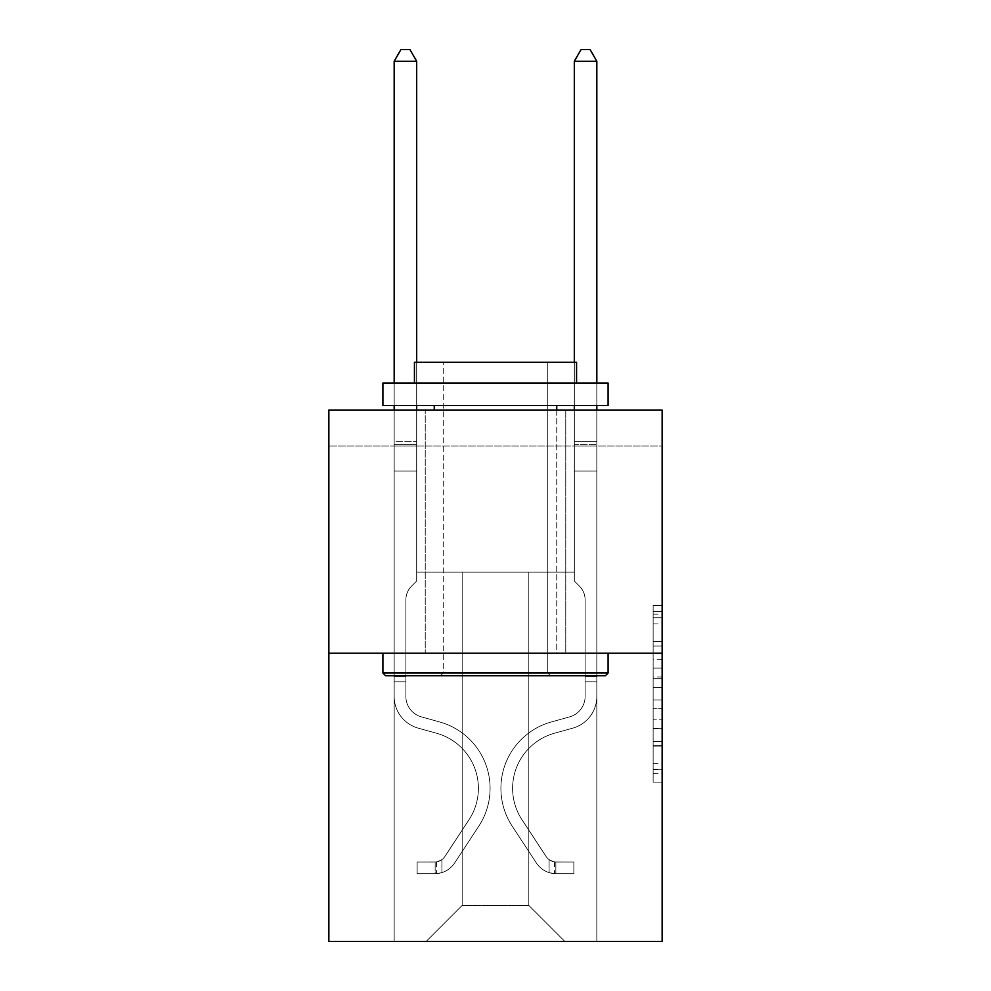 <?xml version="1.0" encoding="UTF-8"?>
<svg xmlns="http://www.w3.org/2000/svg" width="991" height="991" viewBox="0 0 991 991"><rect width="100%" height="100%" fill="white"/><g stroke="black" fill="none" stroke-linecap="round" stroke-linejoin="round"><path stroke-width="0.74" stroke-dasharray="4.96 3.72" d="M653.131 659.275L653.131 687.556L662.137 687.556L662.137 773.327L662.137 614.185L662.137 687.556L653.131 687.556L653.131 611.521L653.131 782.159L653.131 605.34L653.131 769.784L662.137 769.784L653.131 769.784L662.137 769.784L653.131 769.784L653.131 741.491L653.131 782.159L662.137 782.159L662.137 605.34L662.137 769.338L662.137 699.943L653.131 699.943L662.137 699.943L662.137 741.491L662.137 617.715L653.131 617.715L662.137 617.715L662.137 782.159L662.137 614.185L662.137 782.159L653.131 782.159L653.131 605.34L662.137 605.34L662.137 614.185L662.137 605.34L662.137 614.185L662.137 605.34L662.137 611.521L662.137 605.34L653.131 605.34L653.131 617.715L662.137 617.715L653.131 617.715L653.131 659.275L662.137 659.275M565.762 410.026L565.762 653.218L425.238 653.218L565.762 653.218L425.238 653.218L565.762 653.218L565.762 410.026L425.238 410.026L425.238 653.218L425.238 410.026L565.762 410.026M662.137 676.952L662.137 668.107L662.137 676.952L653.131 676.952L653.131 641.363L653.131 746.136L653.131 719.838L662.137 719.838L653.131 719.838L653.131 782.159L662.137 782.159L653.131 782.159L662.137 782.159L653.131 782.159L653.131 605.34L662.137 605.34L653.131 605.34L662.137 605.34L653.131 605.34L653.131 676.952L662.137 676.952M662.137 446.049L662.137 410.026L328.863 410.026L662.137 410.026L662.137 941.45L328.863 941.45L328.863 653.218L662.137 653.218L328.863 653.218L328.863 410.026L662.137 410.026L662.137 446.049L328.863 446.049L662.137 446.049M564.858 941.45L596.83 941.45L596.83 446.049L574.309 446.049L574.309 572.154L528.822 572.154L528.822 905.415L564.858 941.45L596.83 941.45L596.83 446.049L574.309 446.049L574.309 572.154L528.822 572.154L528.822 905.415L462.178 905.415L462.178 572.154L462.178 905.415L462.178 572.154L462.178 905.415L462.178 572.154L528.822 572.154L528.822 905.415L564.858 941.45L596.83 941.45L596.83 446.049L574.309 446.049L574.309 572.154L528.822 572.154L528.822 905.415L564.858 941.45L596.83 941.45L596.83 446.049L574.309 446.049L574.309 572.154L528.822 572.154L528.822 905.415L564.858 941.45L596.83 941.45L596.83 446.049L574.309 446.049L574.309 572.154L528.822 572.154L528.822 905.415L564.858 941.45L596.83 941.45L596.83 446.049L574.309 446.049L574.309 572.154L528.822 572.154L528.822 905.415L564.858 941.45L596.83 941.45L596.83 446.049L574.309 446.049L574.309 572.154L528.822 572.154L528.822 905.415L564.858 941.45L596.83 941.45L596.83 446.049L574.309 446.049L574.309 572.154L528.822 572.154L528.822 905.415L564.858 941.45L596.83 941.45L596.83 446.049L574.309 446.049L574.309 572.154L528.822 572.154L528.822 905.415L564.858 941.45L596.83 941.45L596.83 446.049L574.309 446.049L574.309 572.154L528.822 572.154L528.822 905.415L564.858 941.45L596.83 941.45L596.83 446.049L574.309 446.049L574.309 572.154L528.822 572.154L528.822 905.415L564.858 941.45L596.83 941.45L596.83 446.049L574.309 446.049L574.309 572.154L528.822 572.154L528.822 905.415L564.858 941.45L596.83 941.45L596.83 446.049L574.309 446.049L574.309 572.154L528.822 572.154L528.822 905.415L564.858 941.45L426.142 941.45L596.83 941.45L596.83 446.049L574.309 446.049L574.309 572.154L528.822 572.154L528.822 905.415L564.858 941.45L528.822 905.415L528.822 572.154L416.691 572.154L416.691 446.049L394.17 446.049L394.17 941.45L426.142 941.45L462.178 905.415L462.178 572.154L416.691 572.154L416.691 446.049L394.17 446.049L394.17 941.45L426.142 941.45L462.178 905.415L462.178 572.154L416.691 572.154L416.691 446.049L394.17 446.049L394.17 941.45L426.142 941.45L462.178 905.415L462.178 572.154L416.691 572.154L416.691 446.049L394.17 446.049L394.17 941.45L426.142 941.45L462.178 905.415L462.178 572.154L416.691 572.154L416.691 446.049L394.17 446.049L394.17 941.45L426.142 941.45L462.178 905.415L462.178 572.154L416.691 572.154L416.691 446.049L394.17 446.049L394.17 941.45L426.142 941.45L462.178 905.415L462.178 572.154L416.691 572.154L416.691 446.049L394.17 446.049L394.17 941.45L426.142 941.45L462.178 905.415L462.178 572.154L416.691 572.154L416.691 446.049L394.17 446.049L394.17 941.45L426.142 941.45L462.178 905.415L462.178 572.154L416.691 572.154L416.691 446.049L394.17 446.049L394.17 941.45L426.142 941.45L462.178 905.415L462.178 572.154L416.691 572.154L416.691 446.049L394.17 446.049L394.17 941.45L426.142 941.45L462.178 905.415L462.178 572.154L416.691 572.154L416.691 446.049L394.17 446.049L394.17 941.45L426.142 941.45L462.178 905.415L528.822 905.415L564.858 941.45M394.17 941.45L426.142 941.45L462.178 905.415L462.178 572.154L416.691 572.154L416.691 446.049L394.17 446.049L394.17 941.45L426.142 941.45L462.178 905.415L426.142 941.45L462.178 905.415L426.142 941.45L394.17 941.45L394.17 446.049L394.17 941.45M416.691 446.049L394.17 446.049L416.691 446.049L416.691 572.154L416.691 446.049M328.863 446.049L328.863 410.026L328.863 446.049M462.178 572.154L416.691 572.154L462.178 572.154M328.863 653.218L662.137 653.218M653.131 687.556L662.137 687.556L653.131 687.556M653.131 611.521L653.131 605.34L653.131 611.521L662.137 611.521L653.131 611.521M653.131 745.69L653.131 708.776L653.131 745.69L662.137 745.69L653.131 745.69M653.131 708.776L653.131 699.943L662.137 699.943L653.131 699.943L653.131 708.776L662.137 708.776L653.131 708.776M653.131 641.363L653.131 617.715L653.131 641.363L662.137 641.363L653.131 641.363M653.131 605.34L662.137 605.34L653.131 605.34L653.131 614.185L653.131 605.34L662.137 605.34M653.131 782.159L662.137 782.159L653.131 782.159L653.131 773.327L653.131 782.159M405.876 676.457L405.876 681.858L394.17 681.858L394.17 676.457L394.17 696.462L394.17 61.256L394.17 471.084L416.691 471.084L416.691 580.974L411.612 586.053A19.572 19.572 0 0 0 405.876 599.889A19.572 19.572 0 0 1 411.612 586.053L416.691 580.974L416.691 471.084L394.17 471.084L394.17 696.462A32.876 32.876 0 0 0 418.214 728.137A32.876 32.876 0 0 1 394.17 696.462L394.17 471.084L416.691 471.084L416.691 444.724L416.691 580.974L411.612 586.053A19.572 19.572 0 0 0 405.876 599.889A19.572 19.572 0 0 1 411.612 586.053L416.691 580.974L416.691 471.084L394.17 471.084L394.17 696.462A32.876 32.876 0 0 0 418.214 728.137A32.876 32.876 0 0 1 394.17 696.462L394.17 471.084L416.691 471.084L416.691 61.256L416.691 580.974L411.612 586.053A19.572 19.572 0 0 0 405.876 599.889A19.572 19.572 0 0 1 411.612 586.053L416.691 580.974L416.691 471.084L394.17 471.084L394.17 696.462L394.17 681.858L405.876 681.858L405.876 676.457L394.17 676.457L405.876 676.457L405.876 696.462L405.876 599.889L405.876 696.462A21.17 21.17 0 0 0 421.361 716.852A21.17 21.17 0 0 1 405.876 696.462L405.876 599.889L405.876 696.462L405.876 676.457L394.17 676.457M435.148 873.715A23.871 23.871 0 0 0 454.658 862.938L478.802 826.135A68.912 68.912 0 0 0 439.694 721.968L421.361 716.852A21.17 21.17 0 0 1 405.876 696.462A21.17 21.17 0 0 0 421.361 716.852A21.17 21.17 0 0 1 405.876 696.462L405.876 599.889L405.876 696.462A21.17 21.17 0 0 0 421.361 716.852L439.694 721.968L421.361 716.852A21.17 21.17 0 0 1 405.876 696.462A21.17 21.17 0 0 0 421.361 716.852A21.17 21.17 0 0 1 405.876 696.462A21.17 21.17 0 0 0 421.361 716.852L439.694 721.968L421.361 716.852A21.17 21.17 0 0 1 405.876 696.462A21.17 21.17 0 0 0 421.361 716.852L439.694 721.968A68.912 68.912 0 0 1 478.802 826.135A68.912 68.912 0 0 0 439.694 721.968L421.361 716.852L439.694 721.968A68.912 68.912 0 0 1 478.802 826.135A68.912 68.912 0 0 0 439.694 721.968L421.361 716.852L439.694 721.968A68.912 68.912 0 0 1 478.802 826.135L454.658 862.938L478.802 826.135A68.912 68.912 0 0 0 439.694 721.968A68.912 68.912 0 0 1 478.802 826.135A68.912 68.912 0 0 0 439.694 721.968A68.912 68.912 0 0 1 478.802 826.135L454.658 862.938L478.802 826.135A68.912 68.912 0 0 0 439.694 721.968A68.912 68.912 0 0 1 478.802 826.135L454.658 862.938A23.871 23.871 0 0 1 441.912 872.6A23.871 23.871 0 0 0 454.658 862.938L478.802 826.135L454.658 862.938A23.871 23.871 0 0 1 441.912 872.6C434.962 874.074 434.962 874.074 441.912 872.6C434.962 874.074 434.962 874.074 441.912 872.6A23.871 23.871 0 0 0 454.658 862.938L478.802 826.135L454.658 862.938A23.871 23.871 0 0 1 441.912 872.6C434.962 874.074 434.962 874.074 441.912 872.6C434.962 874.074 434.962 874.074 441.912 872.6A23.871 23.871 0 0 0 454.658 862.938A23.871 23.871 0 0 1 435.148 873.715L435.148 861.997A12.165 12.165 0 0 0 444.872 856.521L469.016 819.718A57.193 57.193 0 0 0 436.548 733.241L418.214 728.137A32.876 32.876 0 0 1 394.17 696.462A32.876 32.876 0 0 0 418.214 728.137L436.548 733.241L418.214 728.137A32.876 32.876 0 0 1 394.17 696.462A32.876 32.876 0 0 0 418.214 728.137A32.876 32.876 0 0 1 394.17 696.462A32.876 32.876 0 0 0 418.214 728.137L436.548 733.241A57.193 57.193 0 0 1 469.016 819.718A57.193 57.193 0 0 0 436.548 733.241L418.214 728.137A32.876 32.876 0 0 1 394.17 696.462A32.876 32.876 0 0 0 418.214 728.137L436.548 733.241A57.193 57.193 0 0 1 469.016 819.718A57.193 57.193 0 0 0 436.548 733.241L418.214 728.137L436.548 733.241A57.193 57.193 0 0 1 469.016 819.718L444.872 856.521L469.016 819.718A57.193 57.193 0 0 0 436.548 733.241A57.193 57.193 0 0 1 469.016 819.718A57.193 57.193 0 0 0 436.548 733.241A57.193 57.193 0 0 1 469.016 819.718L444.872 856.521L469.016 819.718A57.193 57.193 0 0 0 436.548 733.241A57.193 57.193 0 0 1 469.016 819.718L444.872 856.521A12.165 12.165 0 0 1 441.912 859.643C435.086 862.777 435.086 862.777 441.912 859.643C435.086 862.777 435.086 862.777 441.912 859.643A12.165 12.165 0 0 0 444.872 856.521L469.016 819.718L444.872 856.521A12.165 12.165 0 0 1 441.912 859.643C435.086 862.777 435.086 862.777 441.912 859.643C435.086 862.777 435.086 862.777 441.912 859.643A12.165 12.165 0 0 0 444.872 856.521L469.016 819.718L444.872 856.521A12.165 12.165 0 0 1 441.912 859.643C435.086 862.777 435.086 862.777 441.912 859.643C435.086 862.777 435.086 862.777 441.912 859.643A12.165 12.165 0 0 0 444.872 856.521A12.165 12.165 0 0 1 435.148 861.997L435.148 873.715L417.137 873.715L435.148 873.715A23.871 23.871 0 0 0 454.658 862.938A23.871 23.871 0 0 1 435.148 873.715L435.148 861.997L417.137 862.009L435.148 861.997A12.165 12.165 0 0 0 444.872 856.521A12.165 12.165 0 0 1 435.148 861.997L435.148 873.715L417.137 873.715L417.137 862.009L417.137 873.715L435.148 873.715A23.871 23.871 0 0 0 454.658 862.938A23.871 23.871 0 0 1 435.148 873.715L435.148 861.997L417.137 862.009L435.148 861.997A12.165 12.165 0 0 0 444.872 856.521A12.165 12.165 0 0 1 435.148 861.997L435.148 873.715L417.137 873.715L417.137 862.009L417.137 873.715L435.148 873.715M394.17 410.026L394.17 61.256L416.691 61.256L394.17 61.256L400.921 49.55L409.927 49.55L400.921 49.55L394.17 61.256L394.17 441.367L394.17 61.256L416.691 61.256L409.927 49.55L416.691 61.256L416.691 441.367L416.691 61.256L394.17 61.256L400.921 49.55L409.927 49.55L400.921 49.55L394.17 61.256L416.691 61.256L409.927 49.55L416.691 61.256L416.691 410.026M585.124 676.457L585.124 681.858L596.83 681.858L596.83 676.457L596.83 696.462L596.83 61.256L596.83 471.084L596.83 61.256L574.309 61.256L574.309 441.367L574.309 61.256L596.83 61.256L590.079 49.55L581.073 49.55L590.079 49.55L596.83 61.256L596.83 471.084L596.83 61.256L574.309 61.256L581.073 49.55L574.309 61.256L574.309 471.084L596.83 471.084L596.83 441.367L596.83 471.084L574.309 471.084L574.309 580.974L579.388 586.053A19.572 19.572 0 0 1 585.124 599.889A19.572 19.572 0 0 0 579.388 586.053L574.309 580.974L574.309 61.256L596.83 61.256L590.079 49.55L581.073 49.55L590.079 49.55L596.83 61.256L596.83 441.367L596.83 61.256L574.309 61.256L581.073 49.55L574.309 61.256L574.309 471.084L596.83 471.084L596.83 696.462A32.876 32.876 0 0 1 572.786 728.137A32.876 32.876 0 0 0 596.83 696.462L596.83 471.084L574.309 471.084L574.309 580.974L579.388 586.053A19.572 19.572 0 0 1 585.124 599.889A19.572 19.572 0 0 0 579.388 586.053L574.309 580.974L574.309 61.256L596.83 61.256L590.079 49.55L581.073 49.55L590.079 49.55L596.83 61.256L596.83 444.724L596.83 61.256L574.309 61.256L581.073 49.55L574.309 61.256L574.309 471.084L596.83 471.084L596.83 696.462A32.876 32.876 0 0 1 572.786 728.137A32.876 32.876 0 0 0 596.83 696.462L596.83 471.084L574.309 471.084L574.309 580.974L579.388 586.053A19.572 19.572 0 0 1 585.124 599.889A19.572 19.572 0 0 0 579.388 586.053L574.309 580.974L574.309 61.256L596.83 61.256L590.079 49.55L581.073 49.55L590.079 49.55L596.83 61.256L596.83 696.462A32.876 32.876 0 0 1 572.786 728.137A32.876 32.876 0 0 0 596.83 696.462L596.83 471.084L574.309 471.084L574.309 580.974L579.388 586.053A19.572 19.572 0 0 1 585.124 599.889A19.572 19.572 0 0 0 579.388 586.053L574.309 580.974L574.309 471.084L596.83 471.084L596.83 696.462A32.876 32.876 0 0 1 572.786 728.137L554.452 733.241L572.786 728.137A32.876 32.876 0 0 0 596.83 696.462L596.83 471.084L574.309 471.084L574.309 444.724L574.309 580.974L579.388 586.053A19.572 19.572 0 0 1 585.124 599.889A19.572 19.572 0 0 0 579.388 586.053L574.309 580.974L574.309 471.084L596.83 471.084L596.83 696.462A32.876 32.876 0 0 1 572.786 728.137A32.876 32.876 0 0 0 596.83 696.462L596.83 471.084L574.309 471.084L574.309 441.367L574.309 580.974L579.388 586.053A19.572 19.572 0 0 1 585.124 599.889A19.572 19.572 0 0 0 579.388 586.053L574.309 580.974L574.309 471.084L596.83 471.084L596.83 696.462A32.876 32.876 0 0 1 572.786 728.137A32.876 32.876 0 0 0 596.83 696.462L596.83 471.084L574.309 471.084L574.309 61.256L581.073 49.55L574.309 61.256L574.309 580.974L579.388 586.053A19.572 19.572 0 0 1 585.124 599.889A19.572 19.572 0 0 0 579.388 586.053L574.309 580.974L574.309 471.084L596.83 471.084L596.83 696.462L596.83 681.858L585.124 681.858L585.124 676.457L596.83 676.457L585.124 676.457L585.124 696.462L585.124 599.889L585.124 696.462A21.17 21.17 0 0 1 569.639 716.852A21.17 21.17 0 0 0 585.124 696.462L585.124 599.889L585.124 696.462L585.124 676.457L596.83 676.457L585.124 676.457L585.124 696.462A21.17 21.17 0 0 1 569.639 716.852A21.17 21.17 0 0 0 585.124 696.462L585.124 599.889L585.124 696.462A21.17 21.17 0 0 1 569.639 716.852A21.17 21.17 0 0 0 585.124 696.462L585.124 599.889L585.124 696.462L585.124 676.457L596.83 676.457L585.124 676.457L585.124 696.462A21.17 21.17 0 0 1 569.639 716.852L551.306 721.968L569.639 716.852A21.17 21.17 0 0 0 585.124 696.462L585.124 599.889L585.124 696.462A21.17 21.17 0 0 1 569.639 716.852A21.17 21.17 0 0 0 585.124 696.462L585.124 599.889L585.124 696.462L585.124 676.457L596.83 676.457M555.852 873.715A23.871 23.871 0 0 1 536.342 862.938L512.198 826.135A68.912 68.912 0 0 1 551.306 721.968L569.639 716.852A21.17 21.17 0 0 0 585.124 696.462A21.17 21.17 0 0 1 569.639 716.852L551.306 721.968L569.639 716.852A21.17 21.17 0 0 0 585.124 696.462L585.124 599.889L585.124 696.462A21.17 21.17 0 0 1 569.639 716.852A21.17 21.17 0 0 0 585.124 696.462A21.17 21.17 0 0 1 569.639 716.852L551.306 721.968A68.912 68.912 0 0 0 512.198 826.135A68.912 68.912 0 0 1 551.306 721.968L569.639 716.852A21.17 21.17 0 0 0 585.124 696.462A21.17 21.17 0 0 1 569.639 716.852A21.17 21.17 0 0 0 585.124 696.462A21.17 21.17 0 0 1 569.639 716.852L551.306 721.968L569.639 716.852A21.17 21.17 0 0 0 585.124 696.462A21.17 21.17 0 0 1 569.639 716.852L551.306 721.968L569.639 716.852A21.17 21.17 0 0 0 585.124 696.462A21.17 21.17 0 0 1 569.639 716.852A21.17 21.17 0 0 0 585.124 696.462A21.17 21.17 0 0 1 569.639 716.852L551.306 721.968A68.912 68.912 0 0 0 512.198 826.135A68.912 68.912 0 0 1 551.306 721.968L569.639 716.852A21.17 21.17 0 0 0 585.124 696.462A21.17 21.17 0 0 1 569.639 716.852L551.306 721.968A68.912 68.912 0 0 0 512.198 826.135L536.342 862.938L512.198 826.135A68.912 68.912 0 0 1 551.306 721.968L569.639 716.852L551.306 721.968A68.912 68.912 0 0 0 512.198 826.135A68.912 68.912 0 0 1 551.306 721.968L569.639 716.852L551.306 721.968A68.912 68.912 0 0 0 512.198 826.135A68.912 68.912 0 0 1 551.306 721.968L569.639 716.852L551.306 721.968A68.912 68.912 0 0 0 512.198 826.135L536.342 862.938L512.198 826.135A68.912 68.912 0 0 1 551.306 721.968L569.639 716.852L551.306 721.968A68.912 68.912 0 0 0 512.198 826.135A68.912 68.912 0 0 1 551.306 721.968A68.912 68.912 0 0 0 512.198 826.135L536.342 862.938A23.871 23.871 0 0 0 549.088 872.6A23.871 23.871 0 0 1 536.342 862.938L512.198 826.135A68.912 68.912 0 0 1 551.306 721.968A68.912 68.912 0 0 0 512.198 826.135A68.912 68.912 0 0 1 551.306 721.968A68.912 68.912 0 0 0 512.198 826.135L536.342 862.938L512.198 826.135A68.912 68.912 0 0 1 551.306 721.968A68.912 68.912 0 0 0 512.198 826.135L536.342 862.938L512.198 826.135A68.912 68.912 0 0 1 551.306 721.968A68.912 68.912 0 0 0 512.198 826.135A68.912 68.912 0 0 1 551.306 721.968A68.912 68.912 0 0 0 512.198 826.135L536.342 862.938A23.871 23.871 0 0 0 549.088 872.6C556.038 874.074 556.038 874.074 549.088 872.6C556.038 874.074 556.038 874.074 549.088 872.6A23.871 23.871 0 0 1 536.342 862.938L512.198 826.135A68.912 68.912 0 0 1 551.306 721.968A68.912 68.912 0 0 0 512.198 826.135L536.342 862.938A23.871 23.871 0 0 0 549.088 872.6C556.038 874.074 556.038 874.074 549.088 872.6C556.038 874.074 556.038 874.074 549.088 872.6A23.871 23.871 0 0 1 536.342 862.938L512.198 826.135L536.342 862.938A23.871 23.871 0 0 0 549.088 872.6C556.038 874.074 556.038 874.074 549.088 872.6C556.038 874.074 556.038 874.074 549.088 872.6A23.871 23.871 0 0 1 536.342 862.938L512.198 826.135L536.342 862.938A23.871 23.871 0 0 0 549.088 872.6C556.038 874.074 556.038 874.074 549.088 872.6C556.038 874.074 556.038 874.074 549.088 872.6A23.871 23.871 0 0 1 536.342 862.938L512.198 826.135L536.342 862.938A23.871 23.871 0 0 0 549.088 872.6C556.038 874.074 556.038 874.074 549.088 872.6C556.038 874.074 556.038 874.074 549.088 872.6A23.871 23.871 0 0 1 536.342 862.938L512.198 826.135L536.342 862.938A23.871 23.871 0 0 0 549.088 872.6C556.038 874.074 556.038 874.074 549.088 872.6C556.038 874.074 556.038 874.074 549.088 872.6A23.871 23.871 0 0 1 536.342 862.938A23.871 23.871 0 0 0 555.852 873.715L555.852 861.997A12.165 12.165 0 0 1 546.128 856.521L521.984 819.718A57.193 57.193 0 0 1 554.452 733.241L572.786 728.137L554.452 733.241A57.193 57.193 0 0 0 521.984 819.718A57.193 57.193 0 0 1 554.452 733.241L572.786 728.137A32.876 32.876 0 0 0 596.83 696.462A32.876 32.876 0 0 1 572.786 728.137A32.876 32.876 0 0 0 596.83 696.462A32.876 32.876 0 0 1 572.786 728.137L554.452 733.241L572.786 728.137A32.876 32.876 0 0 0 596.83 696.462A32.876 32.876 0 0 1 572.786 728.137A32.876 32.876 0 0 0 596.83 696.462A32.876 32.876 0 0 1 572.786 728.137L554.452 733.241L572.786 728.137A32.876 32.876 0 0 0 596.83 696.462A32.876 32.876 0 0 1 572.786 728.137L554.452 733.241A57.193 57.193 0 0 0 521.984 819.718A57.193 57.193 0 0 1 554.452 733.241L572.786 728.137A32.876 32.876 0 0 0 596.83 696.462A32.876 32.876 0 0 1 572.786 728.137A32.876 32.876 0 0 0 596.83 696.462A32.876 32.876 0 0 1 572.786 728.137L554.452 733.241L572.786 728.137A32.876 32.876 0 0 0 596.83 696.462A32.876 32.876 0 0 1 572.786 728.137L554.452 733.241A57.193 57.193 0 0 0 521.984 819.718L546.128 856.521L521.984 819.718A57.193 57.193 0 0 1 554.452 733.241L572.786 728.137L554.452 733.241A57.193 57.193 0 0 0 521.984 819.718A57.193 57.193 0 0 1 554.452 733.241L572.786 728.137L554.452 733.241A57.193 57.193 0 0 0 521.984 819.718A57.193 57.193 0 0 1 554.452 733.241L572.786 728.137L554.452 733.241A57.193 57.193 0 0 0 521.984 819.718L546.128 856.521L521.984 819.718A57.193 57.193 0 0 1 554.452 733.241L572.786 728.137L554.452 733.241A57.193 57.193 0 0 0 521.984 819.718A57.193 57.193 0 0 1 554.452 733.241A57.193 57.193 0 0 0 521.984 819.718L546.128 856.521A12.165 12.165 0 0 0 549.088 859.643C555.914 862.777 555.914 862.777 549.088 859.643C555.914 862.777 555.914 862.777 549.088 859.643A12.165 12.165 0 0 1 546.128 856.521L521.984 819.718A57.193 57.193 0 0 1 554.452 733.241A57.193 57.193 0 0 0 521.984 819.718A57.193 57.193 0 0 1 554.452 733.241A57.193 57.193 0 0 0 521.984 819.718L546.128 856.521L521.984 819.718A57.193 57.193 0 0 1 554.452 733.241A57.193 57.193 0 0 0 521.984 819.718L546.128 856.521L521.984 819.718A57.193 57.193 0 0 1 554.452 733.241A57.193 57.193 0 0 0 521.984 819.718A57.193 57.193 0 0 1 554.452 733.241A57.193 57.193 0 0 0 521.984 819.718L546.128 856.521A12.165 12.165 0 0 0 549.088 859.643C555.914 862.777 555.914 862.777 549.088 859.643C555.914 862.777 555.914 862.777 549.088 859.643A12.165 12.165 0 0 1 546.128 856.521L521.984 819.718A57.193 57.193 0 0 1 554.452 733.241A57.193 57.193 0 0 0 521.984 819.718L546.128 856.521A12.165 12.165 0 0 0 549.088 859.643C555.914 862.777 555.914 862.777 549.088 859.643C555.914 862.777 555.914 862.777 549.088 859.643A12.165 12.165 0 0 1 546.128 856.521L521.984 819.718L546.128 856.521A12.165 12.165 0 0 0 549.088 859.643C555.914 862.777 555.914 862.777 549.088 859.643C555.914 862.777 555.914 862.777 549.088 859.643A12.165 12.165 0 0 1 546.128 856.521L521.984 819.718L546.128 856.521A12.165 12.165 0 0 0 549.088 859.643C555.914 862.777 555.914 862.777 549.088 859.643C555.914 862.777 555.914 862.777 549.088 859.643A12.165 12.165 0 0 1 546.128 856.521L521.984 819.718L546.128 856.521A12.165 12.165 0 0 0 549.088 859.643C555.914 862.777 555.914 862.777 549.088 859.643C555.914 862.777 555.914 862.777 549.088 859.643A12.165 12.165 0 0 1 546.128 856.521L521.984 819.718L546.128 856.521A12.165 12.165 0 0 0 549.088 859.643C555.914 862.777 555.914 862.777 549.088 859.643C555.914 862.777 555.914 862.777 549.088 859.643A12.165 12.165 0 0 1 546.128 856.521A12.165 12.165 0 0 0 555.852 861.997L555.852 873.715L573.863 873.715L555.852 873.715A23.871 23.871 0 0 1 536.342 862.938A23.871 23.871 0 0 0 555.852 873.715L555.852 861.997L573.863 862.009L555.852 861.997A12.165 12.165 0 0 1 546.128 856.521A12.165 12.165 0 0 0 555.852 861.997L555.852 873.715L573.863 873.715L573.863 862.009L573.863 873.715L555.852 873.715A23.871 23.871 0 0 1 536.342 862.938A23.871 23.871 0 0 0 555.852 873.715L555.852 861.997L573.863 862.009L555.852 861.997A12.165 12.165 0 0 1 546.128 856.521A12.165 12.165 0 0 0 555.852 861.997L555.852 873.715L573.863 873.715L573.863 862.009L573.863 873.715L555.852 873.715A23.871 23.871 0 0 1 536.342 862.938A23.871 23.871 0 0 0 555.852 873.715L555.852 861.997L573.863 862.009L555.852 861.997A12.165 12.165 0 0 1 546.128 856.521A12.165 12.165 0 0 0 555.852 861.997L555.852 873.715L573.863 873.715L573.863 862.009L573.863 873.715L555.852 873.715A23.871 23.871 0 0 1 536.342 862.938A23.871 23.871 0 0 0 555.852 873.715L555.852 861.997L573.863 862.009L555.852 861.997A12.165 12.165 0 0 1 546.128 856.521A12.165 12.165 0 0 0 555.852 861.997L555.852 873.715L573.863 873.715L573.863 862.009L573.863 873.715L555.852 873.715A23.871 23.871 0 0 1 536.342 862.938A23.871 23.871 0 0 0 555.852 873.715L555.852 861.997L573.863 862.009L555.852 861.997A12.165 12.165 0 0 1 546.128 856.521A12.165 12.165 0 0 0 555.852 861.997L555.852 873.715L573.863 873.715L573.863 862.009L573.863 873.715L555.852 873.715A23.871 23.871 0 0 1 536.342 862.938A23.871 23.871 0 0 0 555.852 873.715L555.852 861.997L573.863 862.009L555.852 861.997A12.165 12.165 0 0 1 546.128 856.521A12.165 12.165 0 0 0 555.852 861.997L555.852 873.715L573.863 873.715L573.863 862.009L573.863 873.715L555.852 873.715M608.09 673.038L605.39 675.738L385.61 675.738L605.39 675.738L385.61 675.738L382.91 673.038L608.09 673.038L382.91 673.038L382.91 653.218L608.09 653.218L608.09 673.038L382.91 673.038M547.738 673.038L550.439 675.738L440.561 675.738L550.439 675.738L440.561 675.738L550.439 675.738L547.738 673.038L547.738 362.285L443.262 362.285L547.738 362.285L443.262 362.285L547.738 362.285L547.738 673.038L443.262 673.038L440.561 675.738L443.262 673.038L547.738 673.038L443.262 673.038L443.262 362.285L443.262 673.038L547.738 673.038M382.91 382.997L608.09 382.997L608.09 405.517L382.91 405.517L608.09 405.517L382.91 405.517L382.91 382.997L608.09 382.997L382.91 382.997M576.564 382.997L414.436 382.997L414.436 362.285L576.564 362.285L414.436 362.285L576.564 362.285L576.564 382.997L414.436 382.997M556.744 405.517L434.256 405.517L556.744 405.517L434.256 405.517L556.744 405.517L556.744 653.218L434.256 653.218L556.744 653.218L434.256 653.218L556.744 653.218L556.744 410.026M434.256 405.517L434.256 410.026M608.09 653.218L382.91 653.218M574.309 410.026L574.309 441.367L596.83 441.367L574.309 441.367L596.83 441.367L574.309 441.367L596.83 441.367L574.309 441.367L596.83 441.367L574.309 441.367L596.83 441.367L574.309 441.367L596.83 441.367L574.309 441.367L596.83 441.367L574.309 441.367L574.309 444.724L574.309 61.256L581.073 49.55L574.309 61.256L596.83 61.256L574.309 61.256L596.83 61.256L590.079 49.55L581.073 49.55L590.079 49.55L596.83 61.256L596.83 441.367L596.83 61.256L574.309 61.256L581.073 49.55L574.309 61.256L574.309 441.367L574.309 61.256L596.83 61.256L590.079 49.55L581.073 49.55L590.079 49.55L596.83 61.256L596.83 410.026M417.137 862.009L434.702 862.009L417.137 862.009L417.137 873.715L417.137 862.009M394.17 441.367L394.17 444.724L394.17 441.367L416.691 441.367L394.17 441.367M394.17 382.997L394.17 405.517M441.912 872.6C434.962 874.074 434.962 874.074 441.912 872.6C434.962 874.074 434.962 874.074 441.912 872.6L441.912 859.643L441.912 872.6M416.691 362.285L416.691 405.517M416.691 61.256L409.927 49.55L400.921 49.55L394.17 61.256M573.863 862.009L556.298 862.009L573.863 862.009L573.863 873.715L573.863 862.009M596.83 405.517L596.83 382.997M549.088 872.6C556.038 874.074 556.038 874.074 549.088 872.6C556.038 874.074 556.038 874.074 549.088 872.6L549.088 859.643L549.088 872.6M574.309 405.517L574.309 362.285M574.309 444.724L574.309 471.084L574.309 444.724L596.83 444.724L574.309 444.724M596.83 61.256L590.079 49.55L581.073 49.55L574.309 61.256M653.131 741.491L662.137 741.491L653.131 741.491M653.131 728.236L662.137 728.236M653.131 646.008L662.137 646.008L653.131 646.008M653.131 614.185L662.137 614.185M653.131 773.327L662.137 773.327M653.131 763.59L662.137 763.59M653.131 623.909L662.137 623.909M653.131 678.724L662.137 678.724L653.131 678.724M653.131 728.67L662.137 728.67L653.131 728.67M653.131 746.136L662.137 746.136L653.131 746.136M653.131 668.107L662.137 668.107L653.131 668.107M394.17 444.724L416.691 444.724L394.17 444.724M585.124 681.858L596.83 681.858L585.124 681.858M405.876 681.858L394.17 681.858L405.876 681.858M653.131 769.338L662.137 769.338M653.131 769.784L662.137 769.784M653.131 617.715L662.137 617.715M436.498 861.873L436.498 873.653M554.502 861.873L554.502 873.653"/><path stroke-width="1.49" d="M662.137 653.218L662.137 410.026L328.863 410.026L328.863 941.45L662.137 941.45L662.137 653.218L328.863 653.218M605.39 675.738L385.61 675.738L382.91 673.038L608.09 673.038L605.39 675.738M382.91 382.997L608.09 382.997L608.09 405.517L382.91 405.517L382.91 382.997M576.564 382.997L576.564 362.285L414.436 362.285L414.436 382.997M382.91 653.218L382.91 673.038M608.09 653.218L608.09 673.038M434.256 405.517L434.256 410.026M556.744 405.517L556.744 410.026M416.691 362.285L416.691 61.256L394.17 61.256L394.17 382.997M394.17 405.517L394.17 410.026M416.691 405.517L416.691 410.026M394.17 61.256L400.921 49.55L409.927 49.55L416.691 61.256M596.83 410.026L596.83 405.517M596.83 382.997L596.83 61.256L574.309 61.256L574.309 362.285M574.309 410.026L574.309 405.517M574.309 61.256L581.073 49.55L590.079 49.55L596.83 61.256"/></g></svg>
